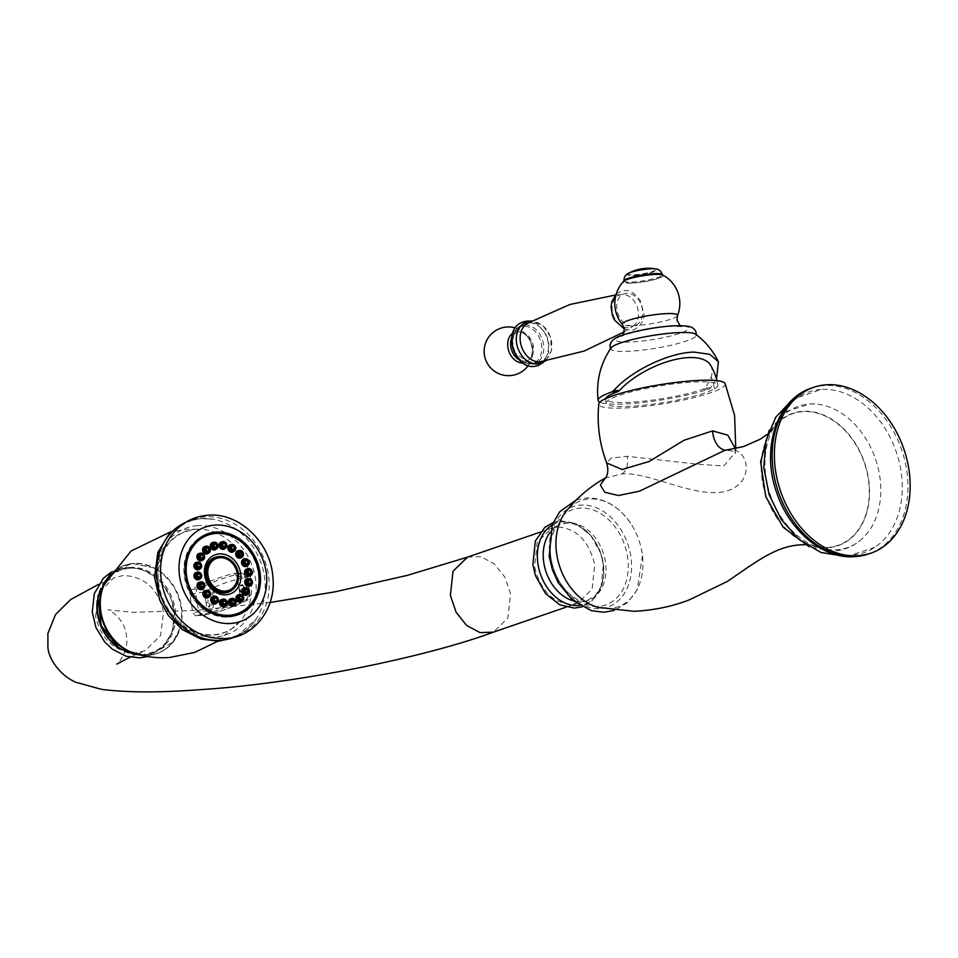 <?xml version="1.0" encoding="UTF-8"?>
<svg xmlns="http://www.w3.org/2000/svg" width="958" height="958" viewBox="0 0 958 958"><rect width="100%" height="100%" fill="white"/><g stroke="black" fill="none" stroke-linecap="round" stroke-linejoin="round"><path stroke-width="0.72" stroke-dasharray="4.79 3.59" d="M735.409 448.679L735.337 452.463L723.793 465.995L696.119 464.067L627.035 456.271L610.976 458.199L606.677 462.954M725.11 383.583A64.042 9.676 170.8 0 1 690.61 398.408A64.042 9.676 170.8 0 1 621.455 408.132A64.042 9.676 -9.2 0 1 598.762 404.048M714.524 388.828A56.558 8.55 170.8 0 0 717.829 385.152A56.558 8.55 170.8 0 0 670.959 384.23A56.558 8.55 170.8 0 0 609.468 399.558A56.558 8.55 170.8 0 0 606.163 403.234A56.558 8.55 170.8 0 0 653.033 404.156A56.558 8.55 170.8 0 0 714.524 388.828A56.558 52.103 -120.4 0 0 711.243 376.757A56.438 24.848 -26.6 0 1 704.813 388.086L703.148 389.283A56.414 8.526 -9.2 0 1 642.016 401.342A56.414 8.526 -9.2 0 1 605.648 399.115A56.414 8.526 -9.2 0 1 605.696 398.636M727.505 450.2A20.884 13.64 88.5 0 1 726.775 450.248L727.505 450.2C749.228 444.919 757.479 486.149 721.949 492.089C691.317 496.603 647.836 471.647 621.934 473.899L605.384 477.982M598.115 607.36A56.211 41.757 71 0 0 608.33 608.593A56.211 41.757 71 0 0 642.483 555.64A56.211 41.757 71 0 0 632.22 525.786A56.211 41.757 71 0 0 590.559 498.89A56.211 41.757 71 0 0 565.436 512.279M826.383 547.449A69.611 51.72 71 0 0 868.14 478.006A69.611 51.72 71 0 0 804.385 411.581A69.611 51.72 71 0 0 772.974 428.537A69.611 51.72 71 0 0 766.472 496.328A69.611 51.72 71 0 0 813.282 545.785A69.611 51.72 71 0 0 826.383 547.449M826.443 547.784A69.958 51.971 -109 0 1 762.364 481.036A69.958 51.971 -109 0 1 804.325 411.245A69.958 51.971 71 0 1 868.403 477.994A69.958 51.971 71 0 1 826.443 547.784M862.128 538.791A74.832 55.6 71 0 1 834.705 549.964A74.832 55.6 -109 0 1 766.16 478.569A74.832 55.6 -109 0 1 811.043 403.917A74.832 55.6 71 0 1 815.797 404.036A74.832 55.6 71 0 1 875.456 458.87A74.832 55.6 71 0 1 862.128 538.791C853.41 546.623 843.256 550.754 831.652 551.185L809.211 546.755M820.766 389.487A84.927 63.096 -109 0 0 772.435 475.611A84.927 63.096 -109 0 0 849.962 555.125A84.927 63.096 71 0 0 874.977 547.21A84.927 63.096 71 0 0 896.7 453.206A84.927 63.096 71 0 0 823.114 389.367A84.927 63.096 -109 0 0 820.766 389.487L792.661 399.474M558.382 526.996C577.015 528.756 589.122 541.378 594.726 564.837L592.116 589.086L577.602 603.205L570.92 604.402C552.299 602.642 540.18 590.032 534.588 566.561L537.199 542.324L551.7 528.205L558.382 526.996M95.62 616.557L98.614 592.93L113.906 577.758L123.319 575.507C144.323 576.369 157.735 588.487 163.567 611.863L160.573 635.489L145.269 650.662L135.856 652.913C114.864 652.051 101.452 639.932 95.62 616.557M189.828 594.307L191.181 589.529C208.305 581.434 222.663 576.057 234.255 573.375L241.979 573.183A4.107 2.646 -91.2 0 0 241.715 573.207L234.255 573.375L237.117 576.56L240.111 595.05L238.542 599.84C227.764 607.516 213.383 612.809 195.42 615.719L201.132 615.371L195.42 615.719L192.774 612.521L189.828 594.307L204.282 591.948A344.006 219.705 -91.9 0 1 245.571 577.47L247.092 576.716L250.098 595.217L247.607 594.738A4.107 2.658 87.6 0 1 245.978 599.528L246.386 600.319A348.113 222.328 -91.9 0 1 204.605 614.976L201.132 615.371L198.761 612.15L195.791 593.804L196.869 589.038L200.258 588.14A4.107 3.03 -117.3 0 1 204.282 591.948L205.754 601.037A1.82 1.162 88.1 0 1 206.736 599.169A1.82 1.162 88.1 0 1 208.042 600.582A1.82 1.162 88.1 0 1 207.311 602.714A1.82 1.162 88.1 0 1 205.862 601.684L205.754 601.037M205.192 534.827A43.23 36.524 66.8 0 0 204.509 535.115A43.23 36.524 66.8 0 0 185.852 583.41A43.23 36.524 66.8 0 0 228.351 617.048A43.23 36.524 66.8 0 0 238.53 614.605A43.23 36.524 66.8 0 0 239.213 614.306M252.493 602.929A43.23 36.524 66.8 0 0 255.091 560.49A43.23 36.524 66.8 0 0 222.591 533.079M205.06 535.402A42.751 36.129 -113.2 0 1 258.121 572.333A42.751 36.129 -113.2 0 1 238.71 614.006M229.489 616.473A42.751 36.129 -113.2 0 1 184.906 577.387A42.751 36.129 -113.2 0 1 196.917 540.36M249.978 585.937A3.856 3.257 66.8 0 0 251.379 583.673A3.856 3.257 66.8 0 0 246.984 578.919M246.984 594.93A3.856 3.257 66.8 0 0 247.99 593.84A3.856 3.257 66.8 0 0 247.655 589.565A3.856 3.257 66.8 0 0 243.991 587.913M241.548 601.648A3.856 3.257 66.8 0 0 242.29 597.062A3.856 3.257 66.8 0 0 238.291 594.822M233.572 605.839A3.856 3.257 66.8 0 0 234.674 601.277A3.856 3.257 66.8 0 0 230.662 598.81M224.771 606.45A3.856 3.257 66.8 0 0 226.052 602.426A3.856 3.257 66.8 0 0 222.831 599.385A3.856 3.257 66.8 0 0 221.777 599.445M215.945 603.588A3.856 3.257 66.8 0 0 217.358 600.223A3.856 3.257 66.8 0 0 215.155 596.894A3.856 3.257 66.8 0 0 212.939 596.583M208.161 597.612A3.856 3.257 66.8 0 0 208.377 591.697A3.856 3.257 66.8 0 0 205.156 590.595M202.354 589.23A3.856 3.257 66.8 0 0 203.324 584.404A3.856 3.257 66.8 0 0 199.348 582.213M199.216 579.458A3.856 3.257 66.8 0 0 200.605 575.902A3.856 3.257 66.8 0 0 196.222 572.441M199.156 569.471A3.856 3.257 66.8 0 0 200.545 567.208A3.856 3.257 66.8 0 0 196.151 562.454M202.15 560.478A3.856 3.257 66.8 0 0 203.144 559.388A3.856 3.257 66.8 0 0 202.809 555.113A3.856 3.257 66.8 0 0 199.144 553.461M208.102 553.377A3.856 3.257 66.8 0 0 208.844 548.778A3.856 3.257 66.8 0 0 204.844 546.551M215.562 549.557A3.856 3.257 66.8 0 0 216.652 544.994A3.856 3.257 66.8 0 0 212.64 542.527M224.364 548.958A3.856 3.257 66.8 0 0 225.645 544.922A3.856 3.257 66.8 0 0 222.424 541.881A3.856 3.257 66.8 0 0 221.358 541.941M233.189 551.808A3.856 3.257 66.8 0 0 234.602 548.443A3.856 3.257 66.8 0 0 232.399 545.114A3.856 3.257 66.8 0 0 230.183 544.803M240.973 557.796A3.856 3.257 66.8 0 0 241.2 551.88A3.856 3.257 66.8 0 0 237.979 550.778M246.781 566.178A3.856 3.257 66.8 0 0 247.763 561.352A3.856 3.257 66.8 0 0 243.787 559.161M249.906 575.95A3.856 3.257 66.8 0 0 251.295 572.393A3.856 3.257 66.8 0 0 246.913 568.932M248.565 583.614A1.904 1.605 66.8 0 0 245.308 582.56A1.904 1.605 66.8 0 0 248.565 583.614M245.38 593.194A1.904 1.605 66.8 0 0 242.506 590.978A1.904 1.605 66.8 0 0 245.38 593.194M239.308 600.546A1.904 1.605 66.8 0 0 237.165 597.445A1.904 1.605 66.8 0 0 239.308 600.546M231.106 604.809A1.904 1.605 66.8 0 0 229.944 601.193L229.944 601.193A1.904 1.605 66.8 0 0 231.106 604.809M221.741 605.456A1.904 1.605 66.8 0 0 221.705 601.768A1.904 1.605 66.8 0 0 221.741 605.456M212.341 602.414A1.904 1.605 66.8 0 0 213.454 599.085A1.904 1.605 66.8 0 0 212.341 602.414M204.054 596.044A1.904 1.605 66.8 0 0 206.162 593.493A1.904 1.605 66.8 0 0 204.054 596.044M197.875 587.122A1.904 1.605 66.8 0 0 200.725 585.649A1.904 1.605 66.8 0 0 197.875 587.122M194.546 576.728A1.904 1.605 66.8 0 0 197.803 576.5A1.904 1.605 66.8 0 0 194.546 576.728M194.474 566.094A1.904 1.605 66.8 0 0 197.731 567.16A1.904 1.605 66.8 0 0 194.474 566.094M197.659 556.526A1.904 1.605 66.8 0 0 200.533 558.742A1.904 1.605 66.8 0 0 197.659 556.526M203.719 549.173A1.904 1.605 66.8 0 0 205.862 552.275A1.904 1.605 66.8 0 0 203.719 549.173M211.934 544.91L211.934 544.91A1.904 1.605 66.8 0 0 213.083 548.527A1.904 1.605 66.8 0 0 211.934 544.91L214.808 544.108M221.298 544.264A1.904 1.605 66.8 0 0 221.322 547.952A1.904 1.605 66.8 0 0 221.298 544.264M230.686 547.305A1.904 1.605 66.8 0 0 229.585 550.634A1.904 1.605 66.8 0 0 230.686 547.305M238.973 553.676A1.904 1.605 66.8 0 0 236.877 556.227A1.904 1.605 66.8 0 0 238.973 553.676M245.164 562.597A1.904 1.605 66.8 0 0 242.314 564.07A1.904 1.605 66.8 0 0 245.164 562.597M248.493 572.992A1.904 1.605 66.8 0 0 245.236 573.219A1.904 1.605 66.8 0 0 248.493 572.992M232.554 589.649A18.657 15.759 66.8 0 0 237.488 573.758A18.657 15.759 66.8 0 0 218.436 556.658M228.722 591.685A18.31 15.472 66.8 0 0 237.189 573.77A18.31 15.472 66.8 0 0 214.317 558.023M215.873 558.658A17.112 14.454 66.8 0 0 215.825 558.682A17.112 14.454 66.8 0 0 207.91 575.423A17.112 14.454 66.8 0 0 229.285 590.14A17.112 14.454 66.8 0 0 229.345 590.128M237.117 576.56L244.637 576.405C247.547 576.381 247.859 576.74 245.571 577.47L241.715 573.207M191.181 589.529L196.869 589.038M205.862 601.684L207.335 610.785L192.774 612.521M209.527 603.732A1.82 1.162 88.1 0 1 209.934 606.246A1.82 1.162 88.1 0 1 208.341 606.797A1.82 1.162 88.1 0 1 207.934 604.294A1.82 1.162 88.1 0 1 209.527 603.732M211.958 604.402A1.82 1.162 88.1 0 1 213.371 605.779A1.82 1.162 88.1 0 1 212.532 607.947A1.82 1.162 88.1 0 1 211.119 606.57A1.82 1.162 88.1 0 1 211.958 604.402M213.933 602.187A1.82 1.162 88.1 0 1 215.526 601.636A1.82 1.162 88.1 0 1 215.933 604.139A1.82 1.162 88.1 0 1 214.341 604.702A1.82 1.162 88.1 0 1 213.933 602.187M214.281 598.391A1.82 1.162 88.1 0 1 215.119 596.223A1.82 1.162 88.1 0 1 216.532 597.612A1.82 1.162 88.1 0 1 215.694 599.78A1.82 1.162 88.1 0 1 214.281 598.391M212.808 595.241A1.82 1.162 88.1 0 1 212.401 592.739A1.82 1.162 88.1 0 1 213.993 592.176A1.82 1.162 88.1 0 1 214.4 594.69A1.82 1.162 88.1 0 1 212.808 595.241M210.365 594.583A1.82 1.162 88.1 0 1 208.952 593.194A1.82 1.162 88.1 0 1 209.79 591.026A1.82 1.162 88.1 0 1 211.203 592.403A1.82 1.162 88.1 0 1 210.365 594.583M208.401 596.786A1.82 1.162 88.1 0 1 206.808 597.349A1.82 1.162 88.1 0 1 206.401 594.834A1.82 1.162 88.1 0 1 207.994 594.283A1.82 1.162 88.1 0 1 208.401 596.786M244.242 587.889A4.107 2.623 88.1 0 1 243.955 591.002A4.107 2.623 88.1 0 1 241.32 592.822A4.107 2.623 88.1 0 1 239.153 589.673A4.107 2.623 88.1 0 1 240.566 585.027A4.107 2.623 88.1 0 1 243.799 586.416A4.107 2.623 88.1 0 1 244.242 587.889M247.356 600.067C233.596 607.168 219.466 612.126 204.952 614.928L207.335 610.785A344.006 219.705 -91.9 0 0 248.625 596.307L250.098 595.217C249.559 598.403 248.649 600.019 247.356 600.067L246.386 600.319L248.625 596.307L245.571 577.47M710.573 365.214A56.438 24.848 -26.6 0 1 711.243 376.757M716.512 379.117L710.608 387.918L708.932 389.116A64.042 9.676 -9.2 0 1 620.808 404.12A64.042 9.676 -9.2 0 1 599.852 402.204M611.084 347.874A43.302 6.55 170.8 0 0 610.893 349.179A43.302 6.55 170.8 0 0 626.125 351.382A43.302 6.55 -9.2 0 0 671.187 345.203A43.302 6.55 -9.2 0 0 696.286 335.36L696.346 334.677M695.688 334.174A43.302 6.55 -9.2 0 1 696.286 335.36M632.352 326.019L630.041 325.816A16.777 12.466 -109 0 1 616.796 308.536A16.777 12.466 -109 0 1 627.047 293.268A16.777 12.466 -109 0 1 642.123 307.805A16.777 12.466 -109 0 1 634.567 325.684L632.352 326.019M633.118 326.127A17.052 12.67 -109 0 0 637.345 307.243A17.052 12.67 -109 0 0 622.592 294.513A17.052 12.67 71 0 0 622.257 294.525A17.052 12.67 71 0 0 612.401 311.733A17.052 12.67 71 0 0 627.981 327.792A17.052 12.67 -109 0 0 633.118 326.127L624.365 331.803M662.864 275.018A20.286 3.066 -9.2 0 1 653.703 279.784A20.286 3.066 -9.2 0 1 630.472 283.197A20.286 3.066 -9.2 0 1 623.562 281.389M527.283 323.421A20.477 15.208 71 0 1 532.72 321.876A20.477 15.208 -109 0 1 551.329 340.593A20.477 15.208 -109 0 1 540.456 361.729M529.151 322.786A20.789 15.448 71 0 0 516.673 343.515A20.789 15.448 71 0 0 535.726 363.357A20.789 15.448 -109 0 0 548.192 342.617A20.789 15.448 -109 0 0 529.151 322.786M524.972 324.846A20.19 14.993 -109 0 1 542.384 339.791A20.19 14.993 -109 0 1 537.582 362.16A20.19 14.993 -109 0 1 531.355 364.232A20.19 14.993 71 0 1 512.889 345.12A20.19 14.993 71 0 1 524.756 324.846A20.19 14.993 71 0 1 524.972 324.846M523.775 326.103A19.352 14.382 71 0 0 512.171 345.419A19.352 14.382 71 0 0 529.894 363.872A19.352 14.382 -109 0 0 541.51 344.569A19.352 14.382 -109 0 0 523.775 326.103M527.044 360.675L525.595 360.938C516.578 363.824 506.291 334.857 517.368 332.498A14.897 11.065 71 0 1 519.763 332.079A14.897 11.065 -109 0 1 533.055 344.581A14.897 11.065 -109 0 1 527.044 360.675A14.897 11.065 -109 0 1 525.02 361.118A14.897 11.065 -109 0 1 524.481 361.154A14.897 11.065 71 0 1 519.14 359.741M517.368 332.498A14.897 11.065 71 0 0 515.488 333.396A14.897 11.065 71 0 0 511.704 338.102M630.963 283.029A19.495 2.946 170.8 0 0 651.668 280.143A19.495 2.946 170.8 0 0 662.541 275.664A19.495 2.946 170.8 0 0 655.643 274.539A19.495 2.946 170.8 0 0 634.938 277.413A19.495 2.946 170.8 0 0 624.065 281.903A19.495 2.946 170.8 0 0 630.963 283.029M735.756 448.595L735.337 453.457C733.756 453.409 738.63 451.601 726.775 450.248L726.775 450.248A20.884 13.64 88.5 0 1 726.044 450.248M621.934 473.899A13.927 9.137 -91.8 0 0 627.035 456.271M811.546 388.086A87.717 65.168 -109 0 1 826.203 385.439A87.717 65.168 71 0 1 904.532 459.409A87.717 65.168 71 0 1 868.571 553.987M598.87 608.629A53.085 39.446 -109 0 1 550.239 557.975A53.085 39.446 -109 0 1 582.093 505.022A53.085 39.446 -109 0 1 630.711 555.676A53.085 39.446 -109 0 1 598.87 608.629M597.229 606.438A50.415 37.458 -109 0 1 551.054 558.334A50.415 37.458 -109 0 1 581.29 508.051A50.415 37.458 -109 0 1 627.466 556.143A50.415 37.458 -109 0 1 597.229 606.438M549.88 532.6A40.559 30.129 -109 0 1 559.723 524.589A40.559 30.129 -109 0 1 568.202 522.697A40.559 30.129 -109 0 1 604.714 558.107A40.559 30.129 -109 0 1 586.045 601.169A40.559 30.129 -109 0 1 581.027 601.864A40.559 30.129 -109 0 1 573.363 600.882M552.083 525.176A42.954 31.913 -109 0 1 563.819 521.739A42.954 31.913 -109 0 1 602.905 561.256A42.954 31.913 -109 0 1 579.662 605.408M467.516 557.137L480.916 556.682L494.232 563.783L504.806 577.027L510.53 593.78L507.92 618.03L493.418 632.148M117.02 646.973A44.559 37.649 66.8 0 0 142.706 655.08A44.559 37.649 -113.2 0 0 173.817 608.965A44.559 37.649 -113.2 0 0 128.623 568.13A44.559 37.649 66.8 0 0 97.201 600.69M129.558 567.447A44.834 37.877 -113.2 0 1 175.039 608.534A44.834 37.877 -113.2 0 1 143.736 654.937A44.834 37.877 66.8 0 1 98.267 613.839A44.834 37.877 66.8 0 1 129.558 567.447M147.52 656.541L163.255 646.949L172.332 631.562L174.392 613.192L170.656 597.588L161.902 583.23L154.334 576.081L140.479 568.944L126.695 567.34L111.332 572.022L132.384 563.46L153.256 567.795A47.014 39.721 -113.2 0 1 179.505 629.131C174.045 644.782 163.698 653.44 148.466 655.08L133.497 652.985A46.99 39.697 66.8 0 0 148.598 655.104A46.99 39.697 -113.2 0 0 181.409 606.462A46.99 39.697 -113.2 0 0 133.749 563.4A46.99 39.697 66.8 0 0 104.23 584.608C110.398 571.902 120.121 564.909 133.39 563.627L153.256 567.795A47.014 39.721 -113.2 0 0 133.222 563.591A47.014 39.721 66.8 0 0 107.512 578.153M140.443 655.068A47.014 39.721 66.8 0 0 148.083 655.356A47.014 39.721 -113.2 0 0 179.505 629.131L172.823 642.219L147.472 656.529M195.755 529.295A54.235 45.816 -113.2 0 1 202.366 529.367A54.235 45.816 -113.2 0 1 246.446 564.19A54.235 45.816 -113.2 0 1 241.212 620.113A54.235 45.816 -113.2 0 1 212.904 635.13A54.235 45.816 66.8 0 1 157.89 585.422A54.235 45.816 66.8 0 1 195.755 529.295M197.504 525.631A57.037 48.187 66.8 0 0 157.687 584.655A57.037 48.187 66.8 0 0 215.526 636.938A57.037 48.187 -113.2 0 0 255.355 577.902A57.037 48.187 -113.2 0 0 197.504 525.631M185.385 522.481A62.378 52.702 66.8 0 1 201.024 518.541A62.378 52.702 -113.2 0 1 212.963 519.212A62.378 52.702 -113.2 0 1 259.331 558.67A62.378 52.702 -113.2 0 1 255.87 619.467A62.378 52.702 -113.2 0 1 234.471 637.154M236.47 636.591L255.87 619.467C247.894 631.082 237.237 637.429 223.897 638.507L212.844 637.884A62.378 52.702 66.8 0 0 224.771 638.555A62.378 52.702 -113.2 0 0 268.324 573.998A62.378 52.702 -113.2 0 0 205.048 516.817A62.378 52.702 66.8 0 0 169.925 537.63C177.901 526.014 188.558 519.667 201.898 518.577L212.963 519.212L200.593 518.518L187.169 521.427M217.059 614.916A42.751 36.129 -113.2 0 1 185.636 577.075A42.751 36.129 -113.2 0 1 189.456 550.431M242.039 573.495A348.113 222.328 -91.9 0 0 200.258 588.14M238.542 599.84L245.978 599.528M247.092 576.716C246.374 574.225 244.673 573.052 241.979 573.183A4.107 2.646 -91.2 0 1 244.637 576.405L247.607 594.738L240.111 595.05M208.341 606.797A3.293 2.108 134.3 0 0 209.347 605.252M215.933 604.139A3.293 1.401 21.1 0 0 215.346 603.145M213.993 592.176A3.293 2.108 -45.7 0 1 213.826 593.697M243.799 586.416L243.883 586.583A3.808 2.431 88.1 0 0 240.889 585.29A3.808 2.431 88.1 0 0 239.584 589.601A3.808 2.431 -91.9 0 0 241.584 592.523A3.808 2.431 -91.9 0 0 244.027 590.823L244.027 590.823A3.808 2.431 -91.9 0 0 244.29 587.949L243.883 586.583A3.808 2.431 88.1 0 1 244.29 587.949L243.955 591.002M244.122 588.068A3.221 2.06 -91.9 0 0 241.608 585.625A3.221 2.06 -91.9 0 0 240.123 589.469A3.221 2.06 -91.9 0 0 242.637 591.912A3.221 2.06 -91.9 0 0 244.122 588.068M703.148 389.283L708.932 389.116M710.608 387.918L704.813 388.086M675.653 325.959A36.967 5.592 -9.2 0 1 680.264 333.204A36.967 5.592 -9.2 0 1 628.855 342.054A36.967 5.592 170.8 0 1 624.233 334.809A36.967 5.592 170.8 0 1 675.653 325.959M630.041 325.816A28.01 4.239 -9.2 0 1 622.46 324.522M677.522 315.601A28.01 4.239 -9.2 0 1 634.567 325.684M522.769 362.95A16.047 11.915 -109 0 0 532.265 346.88A16.047 11.915 -109 0 0 517.583 331.648A16.047 11.915 71 0 0 512.578 333.336M623.909 280.969A19.495 2.946 170.8 0 0 630.819 282.095A19.495 2.946 170.8 0 0 651.524 279.221A19.495 2.946 170.8 0 0 662.397 274.742M628.388 273.329A15.328 2.323 170.8 0 0 632.52 275.437A15.328 2.323 170.8 0 0 651.632 272.443A15.328 2.323 170.8 0 0 655.739 268.899M629.334 272.85A14.178 2.144 170.8 0 0 633.178 274.778A14.178 2.144 170.8 0 0 650.829 272.024A14.178 2.144 170.8 0 0 654.685 268.743M801.834 544.767L802.433 544.743M769.178 430.286L786.65 411.269L810.588 403.905L815.797 404.036M874.977 547.21L846.68 556.61M767.035 434.513L772.974 428.537M804.936 544.731L813.282 545.785M576.213 499.956L587.637 497.813C605.887 498.256 620.748 507.584 632.22 525.786M642.483 555.64L637.154 589.853L627.538 602.666L614.186 610.45M586.045 601.169L584.512 601.373C580.764 603.432 560.622 591.888 553.724 569.052C545.09 544.647 555.197 524.23 559.723 524.589L566.837 523.008L572.429 523.583L579.135 526.098L588.787 533.402L594.906 541.138L600.582 552.706L603.6 566.286L603.504 576.632L601.145 586.344L595.205 595.792L586.045 601.169M553.137 522.553L561.819 520.901L576.441 524.146L590.727 535.402L600.834 553.401L603.432 564.466L600.953 587.949L591.469 601.6L582.105 606.809M566.118 607.156L577.602 603.205M540.324 532.109L551.7 528.205M270.096 602.486L196.45 610.366L132.575 612.33L108.098 609.815C107.631 608.39 124.827 618.724 126.24 634.627C130.013 649.811 116.768 665.762 116.804 664.098M98.686 584.296L113.906 577.758M129.977 657.236L145.269 650.662M128.971 568.274C152.442 565.615 176.895 593.158 174.356 619.754C171.877 640.435 161.495 652.039 143.209 654.577C119.894 657.212 95.549 630.029 97.812 603.528C100.135 582.62 110.529 570.86 128.971 568.274M217.825 641.237L241.212 620.113C233.992 628.963 224.807 633.849 213.646 634.747C203.647 635.358 193.983 632.543 184.666 626.293C175.326 619.802 168.213 611.036 163.339 599.971C159.315 590.523 157.627 580.895 158.274 571.1C161.483 546.192 174.021 532.253 195.911 529.295L187.205 529.223L170.943 531.714M204.509 535.115L205.874 534.528M238.53 614.605L239.895 614.018M249.224 580.476L246.35 581.29M250.409 583.23L247.835 584.751M246.23 589.469L243.356 590.284M247.415 592.224L244.841 593.744M240.53 596.391L237.656 597.193M241.715 599.145L239.141 600.666M233.992 603.145L231.429 604.666M232.818 600.391L229.944 601.193M225.19 603.756L222.627 605.276M224.016 601.001L221.142 601.804M216.364 600.894L213.802 602.414M215.191 598.139L212.317 598.942M208.581 594.906L206.018 596.427M207.407 592.152L204.533 592.966M202.773 586.524L200.21 588.044M201.599 583.769L198.725 584.584M199.647 576.752L197.073 578.273M198.462 573.998L195.588 574.812M199.575 566.765L197.001 568.298M198.39 564.011L195.516 564.825M202.569 557.784L199.994 559.304M201.384 555.029L198.51 555.832M208.269 550.862L205.695 552.383M207.084 548.108L204.21 548.922M215.981 546.862L213.418 548.383M223.609 543.497L220.735 544.3M224.783 546.252L222.22 547.772M232.435 546.359L229.561 547.162M233.608 549.114L231.046 550.634M240.219 552.335L237.344 553.149M241.392 555.089L238.829 556.622M246.026 560.717L243.152 561.532M247.2 563.472L244.637 565.004M249.152 570.501L246.278 571.303M250.337 573.255L247.763 574.776M204.952 614.928L200.976 615.395M717.829 385.152A56.558 56.558 0 0 0 716.919 380.649M605.648 399.115A56.558 56.558 0 0 0 606.163 403.234M610.893 349.179L610.617 348.568M623.107 334.929L621.73 336.438C622.736 334.282 658.709 325.948 674.037 326.331L681.976 326.678L680.192 325.684M624.448 329.109L630.22 330.175C634.352 331.444 644.997 323.337 643.896 313.901L640.483 300.74C634.819 293.16 629.574 289.783 624.748 290.609L620.796 291.352L616.198 294.178M615.335 295.064L622.257 294.525M545.509 360.974L551.521 350.424L550.443 336.881L542.958 325.528L531.738 320.906M543.138 362.531L548.527 352.544L548.802 343.431L547.509 337.994L545.162 332.797L537.019 324.008L528.912 321.134M537.582 362.16L530.84 364.411L514.111 351.993M512.494 347.287L513.979 332.019L524.756 324.846M525.02 361.118C538.779 360.016 530.852 330.378 518.973 332.318L515.488 333.396M528.157 365.705A24.369 24.369 0 0 0 515.141 327.852M662.409 274.826L662.541 275.664M623.933 281.065L624.065 281.903"/><path stroke-width="1.44" d="M605.264 478.114C605.24 478.557 609.899 473.659 606.677 462.954L622.113 469.516L648.985 461.552L684.096 440.249L712.608 430.884L727.793 435.148L735.409 448.679M606.677 462.954C599.516 443.925 596.882 424.286 598.762 404.048A64.042 9.676 -9.2 0 1 635.645 389.451A64.042 9.676 -9.2 0 1 702.537 380.254A64.042 9.676 170.8 0 1 725.11 383.583L734.594 415.413L735.756 448.595M813.749 387.319A87.717 65.168 -109 0 0 777.8 481.898A87.717 65.168 -109 0 0 856.129 555.868A87.717 65.168 71 0 0 870.774 553.221A87.717 65.168 71 0 0 906.735 458.654A87.717 65.168 71 0 0 828.407 384.685A87.717 65.168 -109 0 0 813.749 387.319L811.546 388.086C776.291 399.211 760.82 449.745 776.878 493.178C789.248 530.145 821.808 558.203 853.027 556.79L868.571 553.987A87.717 65.168 71 0 1 853.925 556.622A87.717 65.168 -109 0 1 775.597 482.652A87.717 65.168 -109 0 1 811.546 388.086M605.384 477.982L600.355 484.94L604.654 492.232L618.485 495.526L639.501 491.155L724.679 450.404L743.564 446.536L760.173 439.267L767.035 434.513M606.079 477.575C590.272 486.293 576.728 497.861 565.436 512.279A56.211 41.757 71 0 0 559.951 567.316A56.211 41.757 71 0 0 598.115 607.36L633.813 611.312C653.595 610.354 672.085 606.534 689.269 599.864L727.469 581.374C758.233 560.322 776.89 545.605 802.433 544.743L804.936 544.731M216.053 532.085A43.23 36.524 66.8 0 0 205.874 534.528A43.23 36.524 66.8 0 0 187.229 582.823A43.23 36.524 66.8 0 0 229.716 616.461A43.23 36.524 66.8 0 0 239.895 614.018A43.23 36.524 66.8 0 0 258.552 565.723A43.23 36.524 66.8 0 0 216.053 532.085M222.591 533.079A43.23 36.524 66.8 0 0 214.688 532.672A43.23 36.524 66.8 0 0 205.192 534.827M239.213 614.306A43.23 36.524 66.8 0 0 252.493 602.929M238.71 614.006A42.751 36.129 -113.2 0 1 238.338 614.162A42.751 36.129 -113.2 0 1 229.489 616.473M196.917 540.36A42.751 36.129 -113.2 0 1 204.689 535.558A42.751 36.129 -113.2 0 1 205.06 535.402M252.433 583.075A3.628 3.066 -113.2 0 1 251.116 585.206L252.505 582.991C252.433 579.961 251.032 578.5 248.29 578.596L246.984 578.919A3.856 3.257 66.8 0 0 244.757 581.53A3.856 3.257 66.8 0 0 246.278 585.518A3.856 3.257 66.8 0 0 249.978 585.937L251.116 585.206A3.628 3.066 -113.2 0 1 246.206 581.063A3.628 3.066 -113.2 0 1 252.457 582.883M243.991 587.913A3.856 3.257 66.8 0 0 242.158 589.362A3.856 3.257 66.8 0 0 242.817 594.044A3.856 3.257 66.8 0 0 246.984 594.93L248.122 594.199A3.628 3.066 -113.2 0 1 243.572 588.954A3.628 3.066 -113.2 0 1 249.068 593.17A3.628 3.066 -113.2 0 1 248.122 594.199L249.14 593.11C249.954 589.613 248.673 587.769 245.296 587.589L243.991 587.913M241.296 601.84L242.697 600.917C244.649 597.289 243.619 595.146 239.596 594.511A3.628 3.066 -113.2 0 1 242.434 601.109A3.628 3.066 -113.2 0 1 238.578 595.014A3.628 3.066 -113.2 0 1 239.596 594.511L238.291 594.822A3.856 3.257 66.8 0 0 237.201 595.373A3.856 3.257 66.8 0 0 236.722 600.427A3.856 3.257 66.8 0 0 241.296 601.84A3.856 3.257 66.8 0 0 241.548 601.648M232.83 606.174A3.856 3.257 66.8 0 0 233.572 605.839L234.71 605.121A3.628 3.066 -113.2 0 1 229.944 602.81A3.628 3.066 -113.2 0 1 235.728 600.774A3.628 3.066 -113.2 0 1 234.71 605.121C237.033 601.516 236.087 599.313 231.884 598.51L230.579 598.834A3.856 3.257 66.8 0 0 230.495 598.858A3.856 3.257 66.8 0 0 228.519 603.396A3.856 3.257 66.8 0 0 232.83 606.174M224.232 599.085A3.628 3.066 -113.2 0 1 225.908 605.719C228.16 602.893 227.585 600.666 224.16 599.061L221.777 599.445A3.856 3.257 66.8 0 0 219.55 603.301A3.856 3.257 66.8 0 0 222.891 606.857A3.856 3.257 66.8 0 0 224.771 606.45L225.908 605.719A3.628 3.066 -113.2 0 1 220.999 602.75A3.628 3.066 -113.2 0 1 224.076 599.061M216.52 596.654A3.628 3.066 -113.2 0 1 217.083 602.869C219.143 600.738 218.927 598.63 216.448 596.559L212.939 596.583A3.856 3.257 66.8 0 0 210.676 599.78A3.856 3.257 66.8 0 0 212.916 603.636A3.856 3.257 66.8 0 0 215.945 603.588L217.083 602.869A3.628 3.066 -113.2 0 1 212.125 599.277A3.628 3.066 -113.2 0 1 216.34 596.559M209.61 591.421A3.628 3.066 -113.2 0 1 209.299 596.882L209.61 591.302L205.156 590.595A3.856 3.257 66.8 0 0 202.94 593.158A3.856 3.257 66.8 0 0 204.114 596.87A3.856 3.257 66.8 0 0 208.161 597.612L209.299 596.882A3.628 3.066 -113.2 0 1 204.389 592.691A3.628 3.066 -113.2 0 1 209.503 591.302M197.552 587.398A3.856 3.257 66.8 0 0 202.354 589.23L203.491 588.499A3.628 3.066 -113.2 0 1 198.965 586.775A3.628 3.066 -113.2 0 1 204.413 583.949A3.628 3.066 -113.2 0 1 203.491 588.499L204.497 583.925L200.665 581.889L199.348 582.213A3.856 3.257 66.8 0 0 197.552 587.398M194.007 576.357A3.856 3.257 66.8 0 0 199.216 579.458L200.366 578.728A3.628 3.066 -113.2 0 1 195.444 575.806A3.628 3.066 -113.2 0 1 201.659 575.375A3.628 3.066 -113.2 0 1 200.366 578.728L201.743 575.303L197.528 572.118L196.222 572.441A3.856 3.257 66.8 0 0 194.007 576.357M201.599 566.621A3.628 3.066 -113.2 0 1 200.294 568.741L201.671 566.525C201.599 563.496 200.198 562.035 197.456 562.13L196.151 562.454A3.856 3.257 66.8 0 0 193.935 565.064A3.856 3.257 66.8 0 0 195.444 569.052A3.856 3.257 66.8 0 0 199.156 569.471L200.294 568.741A3.628 3.066 -113.2 0 1 195.372 564.597A3.628 3.066 -113.2 0 1 201.623 566.418M197.312 554.91A3.856 3.257 66.8 0 0 197.971 559.604A3.856 3.257 66.8 0 0 202.15 560.478L203.288 559.747A3.628 3.066 -113.2 0 1 198.725 554.502A3.628 3.066 -113.2 0 1 204.222 558.73A3.628 3.066 -113.2 0 1 203.288 559.747L204.293 558.658C205.108 555.161 203.826 553.329 200.45 553.149L199.144 553.461A3.856 3.257 66.8 0 0 197.312 554.91M207.838 553.568L209.251 552.646C211.203 549.006 210.173 546.874 206.15 546.228A3.628 3.066 -113.2 0 1 208.976 552.838A3.628 3.066 -113.2 0 1 205.132 546.743A3.628 3.066 -113.2 0 1 206.15 546.228L204.844 546.551A3.856 3.257 66.8 0 0 203.755 547.09A3.856 3.257 66.8 0 0 203.276 552.155A3.856 3.257 66.8 0 0 207.838 553.568A3.856 3.257 66.8 0 0 208.102 553.377M212.472 542.575A3.856 3.257 66.8 0 0 210.509 547.114A3.856 3.257 66.8 0 0 214.82 549.892A3.856 3.257 66.8 0 0 215.562 549.557L216.7 548.838A3.628 3.066 -113.2 0 1 211.934 546.527A3.628 3.066 -113.2 0 1 217.706 544.491A3.628 3.066 -113.2 0 1 216.7 548.838C219.011 545.234 218.065 543.03 213.874 542.228L212.556 542.551A3.856 3.257 66.8 0 0 212.472 542.575M223.825 541.593A3.628 3.066 -113.2 0 1 225.501 548.227C227.753 545.389 227.166 543.174 223.741 541.557L221.358 541.941A3.856 3.257 66.8 0 0 219.143 545.797A3.856 3.257 66.8 0 0 222.472 549.365A3.856 3.257 66.8 0 0 224.364 548.958L225.501 548.227A3.628 3.066 -113.2 0 1 220.579 545.258A3.628 3.066 -113.2 0 1 223.669 541.569M233.764 544.874A3.628 3.066 -113.2 0 1 234.327 551.09C236.387 548.958 236.171 546.85 233.692 544.779L230.183 544.803A3.856 3.257 66.8 0 0 227.92 548A3.856 3.257 66.8 0 0 230.148 551.856A3.856 3.257 66.8 0 0 233.189 551.808L234.327 551.09A3.628 3.066 -113.2 0 1 229.357 547.497A3.628 3.066 -113.2 0 1 233.584 544.779M242.422 551.604A3.628 3.066 -113.2 0 1 242.111 557.065L242.434 551.485L237.979 550.778A3.856 3.257 66.8 0 0 235.764 553.341A3.856 3.257 66.8 0 0 236.925 557.053A3.856 3.257 66.8 0 0 240.973 557.796L242.111 557.065A3.628 3.066 -113.2 0 1 237.201 552.874A3.628 3.066 -113.2 0 1 242.326 551.485M243.787 559.161A3.856 3.257 66.8 0 0 241.979 564.346A3.856 3.257 66.8 0 0 246.781 566.178L247.918 565.448A3.628 3.066 -113.2 0 1 243.392 563.723A3.628 3.066 -113.2 0 1 248.841 560.897A3.628 3.066 -113.2 0 1 247.918 565.448L248.924 560.873L245.092 558.837L243.787 559.161M246.913 568.932A3.856 3.257 66.8 0 0 244.697 572.848A3.856 3.257 66.8 0 0 249.906 575.95L251.044 575.219A3.628 3.066 -113.2 0 1 246.134 572.297A3.628 3.066 -113.2 0 1 252.349 571.866A3.628 3.066 -113.2 0 1 251.044 575.219L252.433 571.806L248.218 568.621L246.913 568.932M240.602 573.135A20.968 17.711 -113.2 0 1 225.968 594.834A20.968 17.711 -113.2 0 1 204.701 575.614A20.968 17.711 -113.2 0 1 219.334 553.916A20.968 17.711 -113.2 0 1 240.602 573.135M250.984 582.332A1.509 1.269 66.8 0 0 248.397 581.494A1.509 1.269 66.8 0 0 250.984 582.332M247.835 591.781A1.509 1.269 66.8 0 0 245.547 590.032A1.509 1.269 66.8 0 0 247.835 591.781M241.847 599.049A1.509 1.269 66.8 0 0 240.147 596.595A1.509 1.269 66.8 0 0 241.847 599.049M233.74 603.253A1.509 1.269 66.8 0 0 232.818 600.391L232.818 600.391A1.509 1.269 66.8 0 0 233.74 603.253M224.483 603.899A1.509 1.269 66.8 0 0 224.471 600.965A1.509 1.269 66.8 0 0 224.483 603.899M215.215 600.894A1.509 1.269 66.8 0 0 216.089 598.247A1.509 1.269 66.8 0 0 215.215 600.894M207.024 594.607A1.509 1.269 66.8 0 0 208.7 592.571A1.509 1.269 66.8 0 0 207.024 594.607M200.929 585.793A1.509 1.269 66.8 0 0 203.18 584.62A1.509 1.269 66.8 0 0 200.929 585.793M197.635 575.519A1.509 1.269 66.8 0 0 200.222 575.339A1.509 1.269 66.8 0 0 197.635 575.519M197.564 565.028A1.509 1.269 66.8 0 0 200.15 565.867A1.509 1.269 66.8 0 0 197.564 565.028M200.701 555.58A1.509 1.269 66.8 0 0 202.988 557.328A1.509 1.269 66.8 0 0 200.701 555.58M206.7 548.311A1.509 1.269 66.8 0 0 208.401 550.766A1.509 1.269 66.8 0 0 206.7 548.311M214.808 544.108L214.808 544.108A1.509 1.269 66.8 0 0 215.718 546.97A1.509 1.269 66.8 0 0 214.808 544.108M224.052 543.461A1.509 1.269 66.8 0 0 224.076 546.395A1.509 1.269 66.8 0 0 224.052 543.461M233.333 546.467A1.509 1.269 66.8 0 0 232.447 549.114A1.509 1.269 66.8 0 0 233.333 546.467M241.512 552.754A1.509 1.269 66.8 0 0 239.847 554.79A1.509 1.269 66.8 0 0 241.512 552.754M247.619 561.568A1.509 1.269 66.8 0 0 245.356 562.741A1.509 1.269 66.8 0 0 247.619 561.568M250.9 571.842A1.509 1.269 66.8 0 0 248.326 572.022A1.509 1.269 66.8 0 0 250.9 571.842M218.436 556.658A18.657 15.759 66.8 0 0 205.539 575.962A18.657 15.759 66.8 0 0 216.4 591.337A18.657 15.759 66.8 0 0 232.554 589.649M215.454 557.544L214.317 558.023A18.31 15.472 66.8 0 0 205.838 575.938A18.31 15.472 66.8 0 0 228.722 591.685L229.86 591.206A18.31 15.472 -113.2 0 1 206.988 575.459A18.31 15.472 66.8 0 1 215.454 557.544A18.31 15.472 66.8 0 1 238.338 573.291A18.31 15.472 -113.2 0 1 229.86 591.206M237.309 573.363A17.112 14.454 66.8 0 0 215.921 558.646A17.112 14.454 66.8 0 0 208.006 575.387A17.112 14.454 66.8 0 0 229.393 590.104A17.112 14.454 66.8 0 0 237.309 573.363M229.345 590.128A17.112 14.454 66.8 0 0 237.213 573.399A17.112 14.454 66.8 0 0 215.873 558.658M605.696 398.636A56.414 8.526 -9.2 0 1 608.965 395.534A56.414 8.526 -9.2 0 1 617.67 391.738L619.407 390.529A56.438 24.848 -26.6 0 1 670.816 360.627A56.438 24.848 -26.6 0 1 710.573 365.214A56.558 56.558 0 0 1 716.919 380.649M599.852 402.204A64.042 9.676 -9.2 0 1 598.115 400.372A64.042 9.676 -9.2 0 1 611.887 391.906L613.599 390.696C631.597 370.315 669.75 352.304 694.203 352.113L709.71 354.316L718.392 361.693L716.512 379.117M718.392 361.693C712.991 350.724 705.423 341.551 695.688 334.174A43.302 6.55 -9.2 0 0 680.946 332.534A43.302 6.55 170.8 0 0 637.777 338.294A43.302 6.55 170.8 0 0 611.084 347.874C600.355 363.789 596.032 381.284 598.115 400.372M622.46 324.522A32.512 32.512 0 0 1 623.562 281.389A20.286 3.066 -9.2 0 1 636.375 276.97A20.286 3.066 -9.2 0 1 656.146 274.371A20.286 3.066 -9.2 0 1 662.864 275.018A32.512 32.512 0 0 1 677.522 315.601A28.01 4.239 -9.2 0 0 667.654 313.589A28.01 4.239 -9.2 0 0 636.795 317.984A28.01 4.239 -9.2 0 0 622.46 324.522L624.388 328.75L623.107 334.929M624.365 331.803L584.009 351.095L540.444 361.729A20.477 15.208 -109 0 1 539.198 361.837A20.477 15.208 71 0 1 521.32 346.006A20.477 15.208 71 0 1 527.283 323.421L569.866 304.476L615.335 295.064M511.704 338.102A14.897 11.065 71 0 0 519.14 359.741M726.044 450.248A20.884 13.64 88.5 0 1 712.608 430.884M573.363 600.882A40.559 30.129 -109 0 1 546.12 572.082A40.559 30.129 -109 0 1 549.88 532.6M579.662 605.408A42.954 31.913 -109 0 1 577.399 605.576A42.954 31.913 -109 0 1 539.965 572.609A42.954 31.913 -109 0 1 552.083 525.176M566.118 607.156L493.418 632.148L480.006 632.615L466.69 625.502L456.128 612.27L450.392 595.505L453.002 571.255L467.516 557.137L540.324 532.109M97.201 600.69A44.559 37.649 66.8 0 0 117.02 646.973M107.512 578.153A47.014 39.721 66.8 0 0 104.135 625.107A47.014 39.721 66.8 0 0 140.443 655.068M170.943 531.714L131.078 550.97L104.23 584.608A46.99 39.697 66.8 0 0 133.497 652.985C144.838 656.877 156.777 658.385 169.303 657.523L194.546 652.482L217.825 641.237M234.471 637.154A62.378 52.702 -113.2 0 1 220.747 640.279A62.378 52.702 66.8 0 1 159.603 592.343A62.378 52.702 66.8 0 1 185.385 522.481M169.925 537.63A62.378 52.702 66.8 0 0 166.464 598.427A62.378 52.702 66.8 0 0 212.844 637.884L225.549 638.591C254.66 637.31 276.419 607.851 272.874 576.991C270.695 542.911 239.536 512.279 207.898 515.224C191.839 516.673 179.182 524.134 169.925 537.63M214.915 525.092A50.403 42.583 -113.2 0 1 266.037 571.291A50.403 42.583 -113.2 0 1 230.854 623.454A50.403 42.583 66.8 0 1 179.733 577.255A50.403 42.583 66.8 0 1 214.915 525.092M189.456 550.431A42.751 36.129 -113.2 0 1 205.419 535.235A42.751 36.129 -113.2 0 1 258.852 572.01A42.751 36.129 -113.2 0 1 239.069 613.85A42.751 36.129 -113.2 0 1 217.059 614.916M186.75 576.86A41.936 35.434 -113.2 0 1 216.029 533.45A41.936 35.434 -113.2 0 1 258.552 571.89A41.936 35.434 -113.2 0 1 229.285 615.287A41.936 35.434 -113.2 0 1 186.75 576.86M247.272 581.135A2.814 2.371 -113.2 0 1 252.098 582.692A2.814 2.371 -113.2 0 1 247.272 581.135M244.565 589.266A2.814 2.371 -113.2 0 1 248.817 592.535A2.814 2.371 -113.2 0 1 244.565 589.266M239.404 595.529A2.814 2.371 -113.2 0 1 242.578 600.115A2.814 2.371 -113.2 0 1 239.404 595.529M232.423 599.145A2.814 2.371 -113.2 0 1 234.135 604.498A2.814 2.371 -113.2 0 1 232.423 599.145M224.459 599.696A2.814 2.371 -113.2 0 1 224.495 605.157A2.814 2.371 -113.2 0 1 224.459 599.696M216.472 597.109A2.814 2.371 -113.2 0 1 214.832 602.031A2.814 2.371 -113.2 0 1 216.472 597.109M209.419 591.697A2.814 2.371 -113.2 0 1 206.305 595.481A2.814 2.371 -113.2 0 1 209.419 591.697M204.162 584.117A2.814 2.371 -113.2 0 1 199.947 586.296A2.814 2.371 -113.2 0 1 204.162 584.117M201.336 575.267A2.814 2.371 -113.2 0 1 196.522 575.602A2.814 2.371 -113.2 0 1 201.336 575.267M201.264 566.226A2.814 2.371 -113.2 0 1 196.438 564.669A2.814 2.371 -113.2 0 1 201.264 566.226M203.982 558.095A2.814 2.371 -113.2 0 1 199.719 554.826A2.814 2.371 -113.2 0 1 203.982 558.095M209.131 551.832A2.814 2.371 -113.2 0 1 205.958 547.246A2.814 2.371 -113.2 0 1 209.131 551.832M216.113 548.216A2.814 2.371 -113.2 0 1 214.412 542.875A2.814 2.371 -113.2 0 1 216.113 548.216M224.088 547.665A2.814 2.371 -113.2 0 1 224.04 542.204A2.814 2.371 -113.2 0 1 224.088 547.665M232.076 550.251A2.814 2.371 -113.2 0 1 233.704 545.33A2.814 2.371 -113.2 0 1 232.076 550.251M239.117 555.664A2.814 2.371 -113.2 0 1 242.23 551.88A2.814 2.371 -113.2 0 1 239.117 555.664M244.374 563.244A2.814 2.371 -113.2 0 1 248.601 561.065A2.814 2.371 -113.2 0 1 244.374 563.244M247.212 572.094A2.814 2.371 -113.2 0 1 252.026 571.758A2.814 2.371 -113.2 0 1 247.212 572.094M611.887 391.906L617.67 391.738M619.407 390.529L613.599 390.696M512.578 333.336A16.047 11.915 71 0 0 508.818 351.107A16.047 11.915 71 0 0 522.649 362.962A16.047 11.915 -109 0 0 522.769 362.95M662.409 274.826L662.397 274.742A19.495 2.946 170.8 0 0 655.5 273.617A19.495 2.946 170.8 0 0 634.783 276.491A19.495 2.946 170.8 0 0 623.909 280.969L623.933 281.065M654.685 268.743A41.769 41.769 0 0 0 629.334 272.85A14.178 2.144 170.8 0 1 651.129 268.611A14.178 2.144 170.8 0 1 654.685 268.743L655.739 268.899A15.328 2.323 170.8 0 0 651.931 268.755A15.328 2.323 170.8 0 0 628.388 273.329C625.502 274.467 624.017 277.018 623.909 280.969M809.211 546.755L783.117 527.163L765.741 496.579L760.64 461.78L769.178 430.286M846.68 556.61L820.91 552.467L798.936 539.402L781.153 519.344L769.058 494.472L763.777 467.36L765.969 440.704L775.764 417.185L792.661 399.474M870.774 553.221L868.571 553.987M614.186 610.45L603.768 612.258L591.337 610.629L572.752 600.379L558.191 582.584L552.419 569.782L549.162 556.299L552.251 524.709L559.723 511.74L576.213 499.956M582.105 606.809L574.465 608.114L559.843 604.869L545.557 593.601L535.45 575.614L532.864 564.549L535.33 541.066L544.815 527.403L553.137 522.553M467.516 557.137L407.33 575.375L334.581 591.924L270.096 602.486M493.418 632.148C426.478 657.056 296.106 683.88 199.156 689.724C159.04 692.73 126.48 692.598 101.488 689.329L76.053 682.335C61.061 676.037 48.87 660.074 47.9 647.321L47.9 633.454L55.492 614.581L70.641 599.564L98.686 584.296M116.804 664.098L129.977 657.236M147.52 656.541L139.94 657.883L126.157 656.278L112.314 649.141L104.733 641.992L95.992 627.634L92.243 612.03L94.303 593.661L103.38 578.285L111.332 572.022L97.824 596.187L101.117 625.646L119.606 648.889L147.472 656.529M236.47 636.591L219.166 641.165L201.204 639.154L182.427 629.669L168.44 615.539L159.735 599.995L154.525 577.303L157.831 552.491L169.746 532.911L187.169 521.427M204.689 535.558L205.419 535.235C226.507 525.128 255.499 545.102 258.959 571.938C261.199 591.948 254.565 605.911 239.069 613.85L238.338 614.162M696.286 335.36C696.454 332.498 695.532 330.223 693.508 328.534C691.987 327.828 691.7 325.504 676.683 325.732C656.709 326.091 622.329 333.3 615.407 338.246C610.474 341.311 608.977 344.952 610.893 349.179M616.198 294.178L611.815 301.734L611.072 306.895L612.413 315.457L614.497 320.044L624.448 329.109M545.509 360.974L537.151 364.076C528.145 363.525 521.691 358.184 517.787 348.065C515.799 342.078 515.775 336.426 517.715 331.073C518.41 329.121 520.877 322.283 531.091 320.906L531.738 320.906M528.912 321.134L527.128 321.086C500.268 324.271 512.41 368.243 533.558 366.495L537.893 365.705L543.138 362.531M514.111 351.993L512.494 347.287M515.141 327.852A24.369 24.369 0 0 0 484.149 351.993A24.369 24.369 0 0 0 528.157 365.705M680.192 325.684L677.031 320.295L677.522 315.601M629.334 272.85L628.388 273.329M662.397 274.742C661.056 271.018 658.829 269.066 655.739 268.899"/></g></svg>
